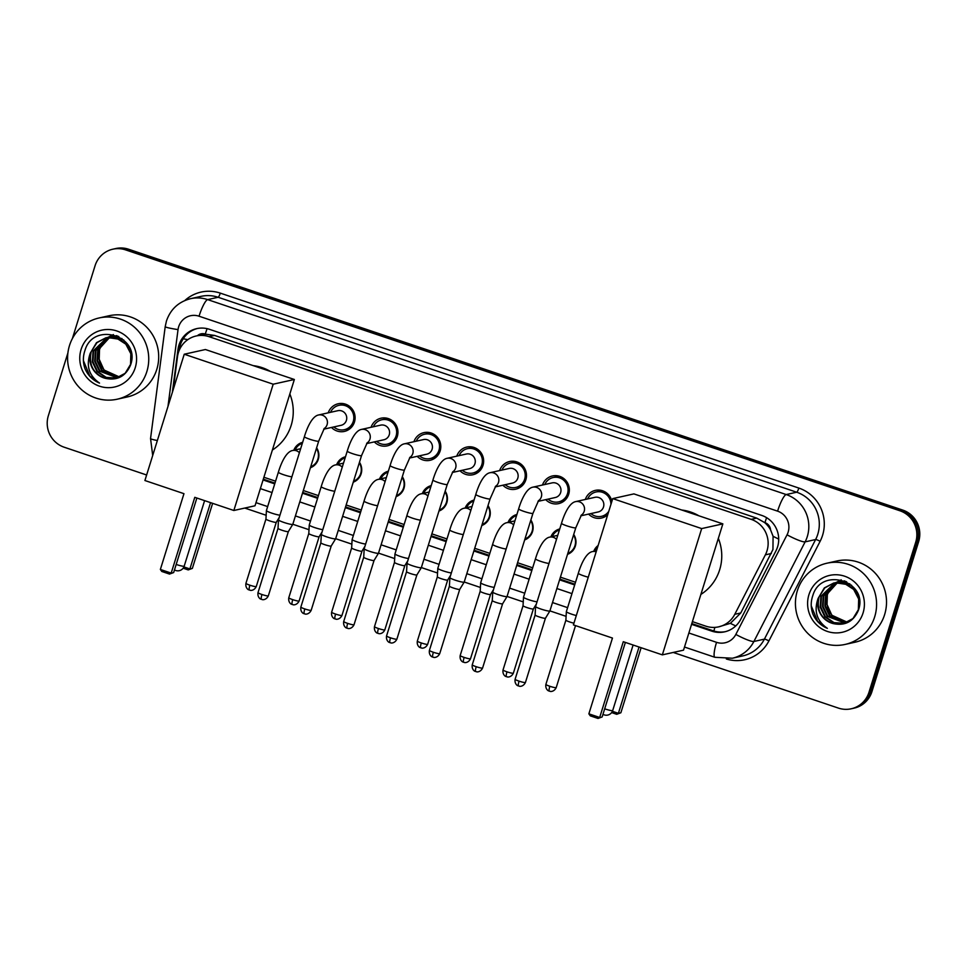 <?xml version="1.0" encoding="UTF-8"?>
<svg xmlns="http://www.w3.org/2000/svg" width="967" height="967" viewBox="0 0 967 967"><rect width="100%" height="100%" fill="white"/><g stroke="black" fill="none" stroke-linecap="round" stroke-linejoin="round"><path stroke-width="1.45" d="M316.62 447.83A13.32 12.97 77.5 0 1 310.419 467.738M359.47 462.262A13.32 12.97 77.5 0 1 353.269 482.17M402.32 476.707A13.32 12.97 77.5 0 1 396.119 496.615M445.171 491.139A13.32 12.97 77.5 0 1 438.97 511.047M488.021 505.584A13.32 12.97 77.5 0 1 481.82 525.492M530.871 520.016A13.32 12.97 77.5 0 1 524.67 539.924M573.721 534.461A13.32 12.97 77.5 0 1 567.52 554.357M328.224 412.836A14.167 13.792 77.5 0 1 351.456 408.134A14.167 13.792 77.5 0 1 344.361 431.427A14.167 13.792 77.5 0 1 331.488 427.45M371.074 427.269A14.167 13.792 77.5 0 1 394.306 422.579A14.167 13.792 77.5 0 1 387.211 445.872A14.167 13.792 77.5 0 1 374.338 441.895M413.924 441.714A14.167 13.792 77.5 0 1 437.157 437.011A14.167 13.792 77.5 0 1 430.061 460.304A14.167 13.792 77.5 0 1 417.188 456.327M456.775 456.146A14.167 13.792 77.5 0 1 480.007 451.456A14.167 13.792 77.5 0 1 472.911 474.749A14.167 13.792 77.5 0 1 460.026 470.772M499.625 470.591A14.167 13.792 77.5 0 1 522.857 465.889A14.167 13.792 77.5 0 1 515.762 489.181A14.167 13.792 77.5 0 1 502.876 485.204M542.475 485.023A14.167 13.792 77.5 0 1 565.695 480.333A14.167 13.792 77.5 0 1 558.612 503.626A14.167 13.792 77.5 0 1 545.726 499.649M607.699 514.782A14.167 13.792 77.5 0 1 588.577 514.081M692.408 621.636L705.85 626.169A24.961 24.32 -102.5 0 0 718.638 626.858L730.375 623.34L740.77 612.969L772.947 549.522L773.08 536.286L770.566 529.856A8.316 8.111 -102.5 0 0 764.945 522.639A24.961 4.871 -71.4 0 1 766.601 517.671M718.638 626.858A24.961 24.32 -102.5 0 0 734.787 614.299L765.368 554.84A24.961 24.32 -102.5 0 0 767 550.839A24.961 24.32 -102.5 0 0 751.178 519.352L209.005 336.661A24.961 24.32 -102.5 0 0 196.204 335.972A24.961 24.32 -102.5 0 0 177.493 356.75L173.166 389.761M764.945 522.639L764.534 522.506A24.961 24.32 77.5 0 1 770.566 529.856M196.204 335.972L201.728 334.739A24.961 24.32 77.5 0 1 205.705 334.207L205.294 334.062A8.316 8.111 -102.5 0 0 197.437 335.694M764.534 522.506L756.714 518.119L214.541 335.428L205.705 334.207M263.906 477.263L275.571 481.191M303.312 490.535L318.421 495.624M346.162 504.979L361.271 510.068M389.012 519.412L404.121 524.501M431.862 533.857L446.972 538.945M474.712 548.289L489.822 553.378M517.563 562.734L532.672 567.822M560.413 577.166L575.522 582.255M593.75 551.299A13.32 12.97 77.5 0 1 598.138 545.497M550.9 536.866A13.32 12.97 77.5 0 1 559.748 528.937M508.05 522.422A13.32 12.97 77.5 0 1 516.898 514.492M465.2 507.989A13.32 12.97 77.5 0 1 474.048 500.06M422.349 493.545A13.32 12.97 77.5 0 1 431.197 485.615M379.499 479.112A13.32 12.97 77.5 0 1 388.347 471.183M336.649 464.668A13.32 12.97 77.5 0 1 345.497 456.738M293.799 450.235A13.32 12.97 77.5 0 1 302.647 442.306M585.325 499.468A14.167 13.792 77.5 0 1 611.881 501.365M72.368 338.619L95.056 265.756A24.961 24.32 77.5 0 1 112.837 249.196L114.311 248.87A24.961 24.32 77.5 0 1 127.112 249.559L901.353 510.443A24.961 24.32 77.5 0 1 917.175 541.943L870.469 691.913A24.961 24.32 77.5 0 1 852.689 708.46A24.961 24.32 77.5 0 0 870.469 691.913L917.175 541.943A24.961 24.32 77.5 0 0 901.353 510.443L127.112 249.559A24.961 24.32 77.5 0 0 114.311 248.87L115.786 248.543A24.961 24.32 77.5 0 1 128.587 249.232L902.815 510.117A24.961 24.32 77.5 0 1 918.65 541.617L871.944 691.574A24.961 24.32 77.5 0 1 854.163 708.134L851.214 708.787A24.961 24.32 77.5 0 1 838.413 708.098L673.25 652.447M691.574 624.331L711.821 631.149A24.961 24.32 -102.5 0 0 724.621 631.838A24.961 24.32 -102.5 0 0 740.77 619.279L775.933 550.9A24.961 24.32 -102.5 0 0 777.565 546.899A24.961 24.32 -102.5 0 0 761.73 515.411L209.488 329.324A24.961 24.32 -102.5 0 0 196.688 328.635A24.961 24.32 -102.5 0 0 177.988 349.413L172.356 392.384M112.837 249.196A24.961 24.32 77.5 0 1 125.637 249.897L899.878 510.769A24.961 24.32 77.5 0 1 915.701 542.269L868.995 692.239A24.961 24.32 77.5 0 1 851.214 708.787M146.621 474.99L64.185 447.213A24.961 24.32 77.5 0 1 48.35 415.713L67.908 352.919M566.106 616.342L549.909 610.878M523.256 601.897L507.059 596.446M480.406 587.465L464.208 582.001M437.555 573.02L421.358 567.569M394.705 558.588L378.508 553.124M351.855 544.143L335.658 538.692M309.005 529.711L292.808 524.259M266.155 515.266L244.76 508.062M263.072 479.946L274.737 483.875M302.478 493.218L317.587 498.307M345.328 507.663L360.437 512.752M388.178 522.095L403.287 527.184M431.028 536.54L446.138 541.629M473.878 550.972L488.976 556.061M516.729 565.417L531.826 570.506M559.579 579.849L574.676 584.938M179.33 350.066L179.451 349.087A24.961 24.32 77.5 0 1 197.437 328.478M725.347 631.669A24.961 24.32 77.5 0 1 713.295 630.822L691.804 623.582M574.918 584.201L559.808 579.1M532.068 569.756L516.958 564.668M489.217 555.324L474.108 550.235M446.367 540.879L431.258 535.791M403.517 526.447L388.408 521.358M360.667 512.002L345.557 506.913M317.817 497.57L302.707 492.481M274.966 483.125L263.302 479.197M797.328 590.801A41.605 40.529 77.5 0 1 826.966 563.205A41.605 40.529 77.5 0 1 865.864 576.03A41.605 40.529 77.5 0 1 874.676 616.861A41.605 40.529 77.5 0 1 845.037 644.445A41.605 40.529 77.5 0 1 806.14 631.62A41.605 40.529 77.5 0 1 797.328 590.801M826.966 563.205L836.902 560.993A41.605 40.529 77.5 0 1 875.8 573.818A41.605 40.529 77.5 0 1 884.612 614.649A41.605 40.529 77.5 0 1 854.973 642.233L845.037 644.445M812.86 613.997C815.834 620.766 820.669 625.552 827.353 628.345C816.801 620.971 813.706 611.023 818.07 598.5A20.803 20.259 77.5 0 0 833.083 623.558C844.892 626.096 853.305 621.745 858.309 610.515C869.309 581.409 821.225 566.094 812.812 595.599C810.672 601.74 810.684 607.868 812.86 613.997M863.072 612.945A29.131 28.369 77.5 0 1 827.389 631.451A29.131 28.369 77.5 0 1 808.932 594.705A29.131 28.369 77.5 0 1 844.602 576.199A29.131 28.369 77.5 0 1 863.072 612.945M851.528 585.168L835.198 582.714L821.454 596.24L820.778 607.022L825.407 616.68L834.001 622.603L844.239 623.304M834.908 582.787L820.874 596.373L820.197 607.155L824.827 616.813L833.481 622.748L843.768 623.413L852.979 618.554L858.37 609.669L858.66 598.972L853.643 589.411L844.602 583.548L833.735 583.016L824.319 587.924L818.07 598.5M836.407 582.605L823.787 595.72L823.11 606.502L827.752 616.16L845.388 622.99M836.104 582.63L823.207 595.853L822.53 606.635L827.16 616.293L845.098 623.074M837.615 582.533L826.132 595.201L825.455 605.983L830.085 615.641L846.536 622.603M837.313 582.545L825.552 595.334L824.875 606.116L829.505 615.774L846.246 622.7M847.636 622.144A20.803 20.259 77.5 0 1 827.027 604.544L831.838 615.242L847.37 622.264M859.179 598.573L854.224 589.278L845.182 583.415L833.735 583.016M834.025 582.956L824.778 587.9L819.122 596.76C816.317 609.887 820.971 618.82 833.083 623.558M849.836 583.814L836.08 582.497M836.37 582.436L835.5 582.666M846.028 581.518L836.685 582.509M838.703 581.916L837.833 582.134M846.669 581.844L838.413 581.977M837.253 582.267L836.395 582.533M844.554 580.877L839.876 581.675M841.048 581.397L840.178 581.614M839.888 581.699L839.03 581.989M838.74 582.086L837.893 582.412M844.795 580.974L840.746 581.457M839.586 581.747L838.727 582.013M838.437 582.11L837.591 582.436M827.027 604.544L827.353 594.669L831.366 586.751M835.307 582.932L841.217 579.813M811.24 605.862L817.635 621.298L827.353 628.345M69.491 345.557A41.605 40.529 77.5 0 1 99.13 317.962A41.605 40.529 77.5 0 1 138.027 330.787A41.605 40.529 77.5 0 1 146.839 371.618A41.605 40.529 77.5 0 1 117.212 399.202A41.605 40.529 77.5 0 1 78.303 386.377A41.605 40.529 77.5 0 1 69.491 345.557M99.13 317.962L109.078 315.75A41.605 40.529 77.5 0 1 147.975 328.575A41.605 40.529 77.5 0 1 156.787 369.406A41.605 40.529 77.5 0 1 127.148 396.99L117.212 399.202M85.023 368.753C88.009 375.522 92.844 380.309 99.528 383.101C88.976 375.728 85.882 365.78 90.245 353.257A20.803 20.259 77.5 0 0 105.246 378.315C117.067 380.853 125.48 376.501 130.472 365.272C141.472 336.165 93.4 320.851 84.987 350.356C82.848 356.497 82.86 362.625 85.023 368.753M135.247 367.702A29.131 28.369 77.5 0 1 99.565 386.208A29.131 28.369 77.5 0 1 81.095 349.462A29.131 28.369 77.5 0 1 116.777 330.956A29.131 28.369 77.5 0 1 135.247 367.702M123.703 339.925L107.373 337.471L93.63 350.997L92.953 361.779L97.582 371.437L106.165 377.36L116.403 378.061M107.083 337.543L93.037 351.13L92.361 361.912L97.002 371.57L105.645 377.505L115.943 378.17L125.142 373.31L130.545 364.426L130.835 353.729L125.807 344.167L116.765 338.305L105.911 337.773L96.482 342.681L90.245 353.257M108.582 337.362L95.963 350.477L95.286 361.259L99.915 370.917L117.563 377.746M108.28 337.386L95.382 350.61L94.706 361.392L99.335 371.05L117.273 377.831M109.791 337.29L98.308 349.957L97.619 360.739L102.26 370.397L118.699 377.36M109.489 337.302L97.715 350.09L97.038 360.872L101.668 370.53L118.421 377.468M119.799 376.9A20.803 20.259 77.5 0 1 99.202 359.301L104.013 370.01L119.545 377.021M131.355 353.33L126.399 344.034L117.358 338.172L105.911 337.773M106.201 337.713L96.954 342.656L91.285 351.517C88.481 364.644 93.134 373.576 105.246 378.315M122.011 338.571L108.244 337.253M108.534 337.193L107.663 337.423M118.192 336.274L109.706 336.951M110.879 336.673L110.008 336.903M109.718 336.975L108.86 337.265M118.844 336.601L110.576 336.734M109.416 337.024L108.558 337.29M116.729 335.634L111.193 336.746M113.212 336.153L112.341 336.371M110.915 336.842L110.069 337.169M116.971 335.73L112.921 336.214M111.761 336.504L110.903 336.77M110.613 336.867L109.767 337.193M99.202 359.301L99.528 349.425L103.542 341.508M107.893 337.386L113.381 334.57M83.416 360.618L89.81 376.054L99.528 383.101M681.795 510.032A45.775 44.579 77.5 0 1 698.948 515.822M718.348 538.365A45.775 44.579 77.5 0 1 719.666 569.781A45.775 44.579 77.5 0 1 700.882 594.415M612.462 638.063L588.867 713.827L599.685 717.478L623.292 641.713L662.347 654.864L701.679 528.586L612.74 498.609L573.407 624.9L612.462 638.063M588.867 713.827L590.281 715.846L598.017 718.457L602.151 716.934L625.371 642.414M612.74 498.609L633.905 493.895L722.857 523.872L683.524 650.162L662.347 654.864M722.857 523.872L701.679 528.586M598.017 718.457L602.151 716.934M641.121 647.721L620.862 712.764L616.728 714.299L611.652 712.582M639.042 647.02L618.397 713.32L620.862 712.764M612.401 711.301L618.397 713.32L616.728 714.299M253.294 365.647A45.775 44.579 77.5 0 1 270.446 371.437M289.846 393.98A45.775 44.579 77.5 0 1 291.164 425.395A45.775 44.579 77.5 0 1 272.38 450.03M183.96 493.678L160.365 569.454L171.195 573.093L194.79 497.328L233.845 510.491L273.19 384.201L184.238 354.224L144.905 480.514L183.96 493.678M160.365 569.454L161.791 571.461L169.515 574.072L173.661 572.549L196.869 498.029M184.238 354.224L205.415 349.522L294.355 379.487L255.022 505.777L233.845 510.491M294.355 379.487L273.19 384.201M169.515 574.072L173.661 572.549M212.631 503.336L192.36 568.391L188.227 569.914L183.15 568.197M210.552 502.635L189.895 568.934L192.36 568.391M183.911 566.916L189.895 568.934L188.227 569.914M610.926 504.423A12.486 12.16 -102.5 0 0 587.634 498.948M580.865 515.81L598.174 511.954A7.494 7.301 -102.5 0 0 601.921 499.637A7.494 7.301 -102.5 0 0 594.923 497.328L575.619 501.619A7.494 7.301 -102.5 0 1 581.227 515.254M518.675 686.002A5.415 1.052 -71.4 0 1 518.542 686.002A5.415 1.052 -71.4 0 1 519.074 681.143A5.415 0.616 -162.7 0 0 525.432 682.484L545.436 618.239A5.415 0.616 -162.7 0 1 545.436 618.251L549.885 610.987A7.494 0.858 -162.7 0 1 549.885 610.987A7.494 0.858 -162.7 0 1 549.703 611.071A7.494 0.858 -162.7 0 1 541.085 609.101A7.494 0.858 -162.7 0 1 535.585 606.527A7.494 0.858 -162.7 0 1 535.585 606.502L561.501 523.316C564.39 513.634 569.466 502.804 575.619 501.619M545.436 618.251A5.415 0.616 -162.7 0 1 545.303 618.312A5.415 0.616 -162.7 0 1 539.078 616.886A5.415 0.616 -162.7 0 1 535.114 615.036A5.415 0.616 -162.7 0 1 535.114 615.012L535.585 606.527M590.885 513.574A12.486 12.16 -102.5 0 0 608.763 511.362M548.035 499.129A12.486 12.16 -102.5 0 0 567.508 493.617A12.486 12.16 -102.5 0 0 553.197 477.529A12.486 12.16 -102.5 0 0 544.784 484.515M538.015 501.365L555.324 497.509A7.494 7.301 -102.5 0 0 559.071 485.204A7.494 7.301 -102.5 0 0 552.072 482.896L532.769 487.187A7.494 7.301 -102.5 0 1 538.377 500.821M502.598 603.795A5.415 0.616 -162.7 0 1 502.586 603.807L507.034 596.542A7.494 0.858 -162.7 0 1 507.034 596.542A7.494 0.858 -162.7 0 1 506.853 596.639A7.494 0.858 -162.7 0 1 498.235 594.657A7.494 0.858 -162.7 0 1 492.735 592.094A7.494 0.858 -162.7 0 1 492.735 592.07L518.65 508.872C521.539 499.19 526.616 488.359 532.769 487.187M475.824 671.569A5.415 1.052 -71.4 0 1 475.691 671.557A5.415 1.052 -71.4 0 1 476.223 666.698A5.415 0.616 -162.7 0 0 482.581 668.04L502.586 603.807A5.415 0.616 -162.7 0 1 502.453 603.879A5.415 0.616 -162.7 0 1 496.228 602.453A5.415 0.616 -162.7 0 1 492.263 600.592A5.415 0.616 -162.7 0 1 492.263 600.58L492.735 592.094M505.185 484.697A12.486 12.16 -102.5 0 0 524.658 479.185A12.486 12.16 -102.5 0 0 510.346 463.084A12.486 12.16 -102.5 0 0 501.933 470.071M495.164 486.933L512.474 483.077A7.494 7.301 -102.5 0 0 516.221 470.76A7.494 7.301 -102.5 0 0 509.222 468.451L489.918 472.742A7.494 7.301 -102.5 0 1 495.527 486.377M475.8 494.439A7.494 0.858 -162.7 0 0 480.853 496.881A7.494 0.858 -162.7 0 0 481.288 497.026A7.494 0.858 -162.7 0 0 490.1 498.887L464.184 582.086A7.494 0.858 -162.7 0 1 464.184 582.11A7.494 0.858 -162.7 0 1 464.003 582.194A7.494 0.858 -162.7 0 1 455.384 580.224A7.494 0.858 -162.7 0 1 449.885 577.65A7.494 0.858 -162.7 0 1 449.885 577.625L475.8 494.439C478.689 484.757 483.766 473.927 489.918 472.742M459.748 589.35A5.415 0.616 -162.7 0 1 459.736 589.374A5.415 0.616 -162.7 0 1 459.603 589.447A5.415 0.616 -162.7 0 1 453.378 588.009A5.415 0.616 -162.7 0 1 449.413 586.159A5.415 0.616 -162.7 0 1 449.413 586.135L429.408 650.392C428.599 655.566 432.624 657.246 432.007 656.762L432.841 657.125A5.415 1.052 -71.4 0 1 433.373 652.266A5.415 0.616 -162.7 0 1 429.408 650.392M462.335 470.264A12.486 12.16 -102.5 0 0 481.808 464.74A12.486 12.16 -102.5 0 0 467.496 448.652A12.486 12.16 -102.5 0 0 459.083 455.638M452.314 472.488L469.624 468.632A7.494 7.301 -102.5 0 0 473.371 456.327A7.494 7.301 -102.5 0 0 466.372 454.019L447.068 458.31A7.494 7.301 -102.5 0 1 452.677 471.944M432.95 479.995A7.494 0.858 -162.7 0 0 438.003 482.448A7.494 0.858 -162.7 0 0 438.438 482.593A7.494 0.858 -162.7 0 0 447.25 484.455L421.334 567.641A7.494 0.858 -162.7 0 1 421.334 567.665A7.494 0.858 -162.7 0 1 421.153 567.762A7.494 0.858 -162.7 0 1 412.534 565.78A7.494 0.858 -162.7 0 1 407.034 563.217A7.494 0.858 -162.7 0 1 407.034 563.193L432.95 479.995C435.839 470.313 440.916 459.482 447.068 458.31M390.124 642.692A5.415 1.052 -71.4 0 1 389.991 642.68A5.415 1.052 -71.4 0 1 390.523 637.821A5.415 0.616 -162.7 0 0 396.881 639.163L416.898 574.93A5.415 0.616 -162.7 0 1 416.886 574.93A5.415 0.616 -162.7 0 1 416.753 575.002A5.415 0.616 -162.7 0 1 410.528 573.576A5.415 0.616 -162.7 0 1 406.563 571.715A5.415 0.616 -162.7 0 1 406.563 571.702M419.485 455.82A12.486 12.16 -102.5 0 0 438.958 450.308A12.486 12.16 -102.5 0 0 424.646 434.207A12.486 12.16 -102.5 0 0 416.233 441.194M409.464 458.056L426.773 454.2A7.494 7.301 -102.5 0 0 430.52 441.883A7.494 7.301 -102.5 0 0 423.522 439.574L404.218 443.865A7.494 7.301 -102.5 0 1 409.827 457.5M390.1 465.562A7.494 0.858 -162.7 0 0 395.165 468.004A7.494 0.858 -162.7 0 0 395.588 468.149A7.494 0.858 -162.7 0 0 404.399 470.01L378.484 553.209A7.494 0.858 -162.7 0 1 378.484 553.233A7.494 0.858 -162.7 0 1 378.302 553.317A7.494 0.858 -162.7 0 1 369.684 551.347A7.494 0.858 -162.7 0 1 364.184 548.773A7.494 0.858 -162.7 0 1 364.184 548.748L390.1 465.562C392.989 455.88 398.066 445.05 404.218 443.865M347.274 628.248A5.415 1.052 -71.4 0 1 347.141 628.248A5.415 1.052 -71.4 0 1 347.673 623.389A5.415 0.616 -162.7 0 0 354.031 624.73L374.048 560.485A5.415 0.616 -162.7 0 1 374.036 560.497A5.415 0.616 -162.7 0 1 373.903 560.57A5.415 0.616 -162.7 0 1 367.678 559.131A5.415 0.616 -162.7 0 1 363.713 557.282A5.415 0.616 -162.7 0 1 363.713 557.258M376.634 441.387A12.486 12.16 -102.5 0 0 396.107 435.863A12.486 12.16 -102.5 0 0 381.796 419.775A12.486 12.16 -102.5 0 0 373.383 426.761M366.614 443.611L383.923 439.755A7.494 7.301 -102.5 0 0 387.67 427.45A7.494 7.301 -102.5 0 0 380.672 425.142L361.368 429.433A7.494 7.301 -102.5 0 1 366.977 443.067M347.25 451.118A7.494 0.858 -162.7 0 0 352.314 453.571A7.494 0.858 -162.7 0 0 352.737 453.716A7.494 0.858 -162.7 0 0 361.549 455.578L335.634 538.764A7.494 0.858 -162.7 0 1 335.634 538.788A7.494 0.858 -162.7 0 1 335.452 538.885A7.494 0.858 -162.7 0 1 326.834 536.903A7.494 0.858 -162.7 0 1 321.334 534.34A7.494 0.858 -162.7 0 1 321.334 534.316L347.25 451.118C350.139 441.435 355.215 430.605 361.368 429.433M304.424 613.815A5.415 1.052 -71.4 0 1 304.291 613.803A5.415 1.052 -71.4 0 1 304.823 608.944A5.415 0.616 -162.7 0 0 311.181 610.286L331.197 546.053A5.415 0.616 -162.7 0 1 331.185 546.053A5.415 0.616 -162.7 0 1 331.052 546.125A5.415 0.616 -162.7 0 1 324.827 544.699A5.415 0.616 -162.7 0 1 320.863 542.838A5.415 0.616 -162.7 0 1 320.863 542.825L321.334 534.34M333.784 426.943A12.486 12.16 -102.5 0 0 353.257 421.431A12.486 12.16 -102.5 0 0 338.946 405.33A12.486 12.16 -102.5 0 0 330.533 412.317M323.764 429.179L341.073 425.323A7.494 7.301 -102.5 0 0 344.82 413.006A7.494 7.301 -102.5 0 0 337.821 410.697L318.518 414.988A7.494 7.301 -102.5 0 1 324.126 428.623M304.4 436.685A7.494 0.858 -162.7 0 0 309.464 439.127A7.494 0.858 -162.7 0 0 309.887 439.284A7.494 0.858 -162.7 0 0 318.699 441.133L292.796 524.332A7.494 0.858 -162.7 0 1 292.783 524.356A7.494 0.858 -162.7 0 1 292.602 524.452A7.494 0.858 -162.7 0 1 283.984 522.47A7.494 0.858 -162.7 0 1 278.484 519.895A7.494 0.858 -162.7 0 1 278.484 519.871L304.4 436.685C307.288 427.003 312.365 416.173 318.518 414.988M261.574 599.371A5.415 1.052 -71.4 0 1 261.441 599.371A5.415 1.052 -71.4 0 1 261.972 594.512A5.415 0.616 -162.7 0 0 268.33 595.853L288.347 531.608A5.415 0.616 -162.7 0 1 288.335 531.62A5.415 0.616 -162.7 0 1 288.202 531.693A5.415 0.616 -162.7 0 1 281.989 530.254A5.415 0.616 -162.7 0 1 278.012 528.405A5.415 0.616 -162.7 0 1 278.012 528.381L278.484 519.895M597.558 547.334A12.486 12.16 -102.5 0 0 595.092 550.997M576.308 615.556A7.494 0.858 -162.7 0 1 571.86 614.238A7.494 0.858 -162.7 0 1 566.36 611.664A7.494 0.858 -162.7 0 1 566.36 611.64L578.314 573.286C581.203 563.604 586.28 552.773 592.433 551.589A7.494 7.301 -102.5 0 1 596.18 551.77M573.939 623.183A5.415 0.616 -162.7 0 1 569.865 622.023A5.415 0.616 -162.7 0 1 565.888 620.173A5.415 0.616 -162.7 0 1 565.888 620.149L566.36 611.664M567.81 553.414A12.486 12.16 -102.5 0 0 573.54 535.029M559.446 529.916A12.486 12.16 -102.5 0 0 552.242 536.564M537.048 601.8A7.494 0.858 -162.7 0 1 529.009 599.794A7.494 0.858 -162.7 0 1 523.51 597.231A7.494 0.858 -162.7 0 1 523.51 597.207L535.464 558.841C538.353 549.159 543.43 538.329 549.582 537.156A7.494 7.301 -102.5 0 1 556.496 539.368M533.373 608.932A5.415 0.616 -162.7 0 1 533.361 608.944A5.415 0.616 -162.7 0 1 533.24 609.017A5.415 0.616 -162.7 0 1 527.015 607.59A5.415 0.616 -162.7 0 1 523.038 605.729A5.415 0.616 -162.7 0 1 523.038 605.717L523.51 597.231M524.96 538.982A12.486 12.16 -102.5 0 0 530.69 520.597M516.596 515.471A12.486 12.16 -102.5 0 0 509.391 522.12M494.197 587.356A7.494 0.858 -162.7 0 1 486.159 585.361A7.494 0.858 -162.7 0 1 480.659 582.787A7.494 0.858 -162.7 0 1 480.659 582.763L492.614 544.409C495.503 534.727 500.58 523.896 506.732 522.712A7.494 7.301 -102.5 0 1 513.646 524.924M464.148 657.403A5.415 0.616 -162.7 0 0 470.506 658.745L490.523 594.5A5.415 0.616 -162.7 0 1 490.511 594.512A5.415 0.616 -162.7 0 1 490.39 594.584A5.415 0.616 -162.7 0 1 484.165 593.146A5.415 0.616 -162.7 0 1 480.188 591.296A5.415 0.616 -162.7 0 1 480.188 591.272L460.183 655.529C459.385 660.703 463.398 662.383 462.782 661.899L463.616 662.262A5.415 1.052 -71.4 0 1 464.148 657.403A5.415 0.616 -162.7 0 1 460.183 655.529M482.11 524.537A12.486 12.16 -102.5 0 0 487.839 506.152M473.745 501.039A12.486 12.16 -102.5 0 0 466.541 507.687M451.347 572.923A7.494 0.858 -162.7 0 1 443.309 570.917A7.494 0.858 -162.7 0 1 437.809 568.354A7.494 0.858 -162.7 0 1 437.821 568.33L449.764 529.964C452.653 520.282 457.729 509.452 463.882 508.279A7.494 7.301 -102.5 0 1 470.796 510.491M420.899 647.83A5.415 1.052 -71.4 0 1 420.766 647.817A5.415 1.052 -71.4 0 1 421.298 642.958A5.415 0.616 -162.7 0 0 427.656 644.3L447.673 580.067A5.415 0.616 -162.7 0 1 447.661 580.067A5.415 0.616 -162.7 0 1 447.54 580.14A5.415 0.616 -162.7 0 1 441.315 578.713A5.415 0.616 -162.7 0 1 437.338 576.852A5.415 0.616 -162.7 0 1 437.338 576.84M439.26 510.105A12.486 12.16 -102.5 0 0 444.989 491.719M430.895 486.594A12.486 12.16 -102.5 0 0 423.691 493.243M408.497 558.479A7.494 0.858 -162.7 0 1 400.459 556.484A7.494 0.858 -162.7 0 1 394.959 553.91A7.494 0.858 -162.7 0 1 394.971 553.886L406.914 515.532C409.803 505.85 414.879 495.019 421.032 493.835A7.494 7.301 -102.5 0 1 427.946 496.047M378.049 633.385A5.415 1.052 -71.4 0 1 377.916 633.385A5.415 1.052 -71.4 0 1 378.448 628.526A5.415 0.616 -162.7 0 0 384.818 629.868L404.822 565.622A5.415 0.616 -162.7 0 1 404.81 565.635A5.415 0.616 -162.7 0 1 404.69 565.707A5.415 0.616 -162.7 0 1 398.464 564.281A5.415 0.616 -162.7 0 1 394.488 562.419A5.415 0.616 -162.7 0 1 394.488 562.395M396.41 495.672A12.486 12.16 -102.5 0 0 402.139 477.275M388.045 472.162A12.486 12.16 -102.5 0 0 380.841 478.81M365.659 544.046A7.494 0.858 -162.7 0 1 357.609 542.052A7.494 0.858 -162.7 0 1 352.109 539.477A7.494 0.858 -162.7 0 1 352.121 539.453L364.063 501.087C366.952 491.405 372.029 480.575 378.182 479.402A7.494 7.301 -102.5 0 1 385.096 481.614M335.198 618.953A5.415 1.052 -71.4 0 1 335.065 618.94A5.415 1.052 -71.4 0 1 335.597 614.081A5.415 0.616 -162.7 0 0 341.967 615.423L361.972 551.19A5.415 0.616 -162.7 0 1 361.96 551.19A5.415 0.616 -162.7 0 1 361.839 551.263A5.415 0.616 -162.7 0 1 355.614 549.836A5.415 0.616 -162.7 0 1 351.637 547.975A5.415 0.616 -162.7 0 1 351.65 547.963L352.109 539.477M353.559 481.228A12.486 12.16 -102.5 0 0 359.289 462.842M345.195 457.729A12.486 12.16 -102.5 0 0 337.991 464.378M322.809 529.602A7.494 0.858 -162.7 0 1 314.758 527.607A7.494 0.858 -162.7 0 1 309.259 525.033A7.494 0.858 -162.7 0 1 309.271 525.008L321.213 486.655C324.102 476.973 329.179 466.142 335.331 464.958A7.494 7.301 -102.5 0 1 342.245 467.17M292.348 604.508A5.415 1.052 -71.4 0 1 292.215 604.508A5.415 1.052 -71.4 0 1 292.747 599.649A5.415 0.616 -162.7 0 0 299.117 600.99L319.122 536.745A5.415 0.616 -162.7 0 1 319.11 536.758A5.415 0.616 -162.7 0 1 318.989 536.83A5.415 0.616 -162.7 0 1 312.764 535.404A5.415 0.616 -162.7 0 1 308.787 533.542A5.415 0.616 -162.7 0 1 308.799 533.518L309.259 525.033M310.709 466.795A12.486 12.16 -102.5 0 0 316.439 448.398M302.345 443.285A12.486 12.16 -102.5 0 0 295.14 449.933M279.959 515.169A7.494 0.858 -162.7 0 1 271.908 513.175A7.494 0.858 -162.7 0 1 266.409 510.6A7.494 0.858 -162.7 0 1 266.421 510.576L278.363 472.21C281.264 462.528 286.329 451.698 292.481 450.525A7.494 7.301 -102.5 0 1 299.395 452.737M249.498 590.075A5.415 1.052 -71.4 0 1 249.365 590.063A5.415 1.052 -71.4 0 1 249.897 585.204A5.415 0.616 -162.7 0 0 256.267 586.546L276.272 522.313A5.415 0.616 -162.7 0 1 276.26 522.313A5.415 0.616 -162.7 0 1 276.139 522.385A5.415 0.616 -162.7 0 1 269.914 520.959A5.415 0.616 -162.7 0 1 265.937 519.098A5.415 0.616 -162.7 0 1 265.949 519.086L266.409 510.6M771.352 553.499L765.368 554.84M183.234 338.752A24.961 1.982 7.5 0 0 187.828 339.635M713.9 631.016A24.961 4.871 -71.4 0 1 714.867 627.39M730.375 623.34A24.961 3.675 27.2 0 0 735.754 625.939M773.08 536.286A24.961 3.675 27.2 0 0 778.701 539.066M205.294 334.062A24.961 4.871 -71.4 0 1 207.107 328.659M756.714 518.119L751.178 519.352M740.77 612.969L734.787 614.299M214.541 335.428L209.005 336.661M128.587 249.232L125.637 249.897M902.815 510.117L899.878 510.769M918.65 541.617L915.701 542.269M871.944 691.574L868.995 692.239M688.867 633.01L716.547 642.33A16.644 16.209 -102.5 0 0 735.839 634.425L787.053 534.811A16.644 16.209 -102.5 0 0 777.589 511.156L199.045 316.209A16.644 16.209 -102.5 0 0 178.037 329.602L167.968 406.478M199.045 316.209A16.644 3.252 108.6 0 1 207.639 299.613L786.195 494.548A33.289 32.419 77.5 0 1 807.3 536.552A33.289 32.419 77.5 0 1 805.124 541.871L815.616 539.538A33.289 32.419 -102.5 0 0 817.792 534.207A33.289 32.419 -102.5 0 0 796.687 492.215L218.131 297.268A33.289 32.419 -102.5 0 0 201.076 296.349L190.572 298.682A33.289 32.419 77.5 0 1 207.639 299.613L218.131 297.268A4.158 0.81 -71.4 0 0 220.283 293.122L798.839 488.069A4.158 0.81 -71.4 0 1 796.687 492.215L786.195 494.548A16.644 3.252 108.6 0 0 777.589 511.156M190.572 298.682C178.569 301.789 170.53 309.235 166.445 321.02L165.212 326.628A16.644 1.318 7.5 0 0 178.037 329.602M798.839 488.069A37.447 36.48 77.5 0 1 822.579 535.307A37.447 36.48 77.5 0 1 820.125 541.302L768.91 640.903A37.447 36.48 77.5 0 1 726.338 658.986M184.794 300.556A37.447 36.48 77.5 0 1 220.283 293.122M787.053 534.811A16.644 2.454 27.2 0 0 805.124 541.871L753.897 641.484L764.401 639.139L815.616 539.538A4.158 0.616 -152.8 0 1 820.125 541.302M735.839 634.425A16.644 2.454 27.2 0 0 753.897 641.484A33.289 32.419 77.5 0 1 732.37 658.225L742.861 655.892A33.289 32.419 -102.5 0 0 764.401 639.139A4.158 0.616 -152.8 0 1 768.91 640.903M260.365 488.625L272.029 492.554M299.77 501.909L314.879 506.998M342.62 516.342L357.73 521.431M385.47 530.786L400.58 535.875M428.321 545.219L443.43 550.308M471.171 559.663L486.28 564.752M514.021 574.096L529.13 579.185M556.871 588.528L571.981 593.629M165.212 326.628L150.55 438.547A16.644 1.318 7.5 0 0 157.355 440.529M716.547 642.33A16.644 3.252 108.6 0 0 714.915 657.294L732.37 658.225M713.295 630.822L711.821 631.149M179.451 349.087L177.988 349.413M604.677 708.835A6.66 0.762 17.3 0 0 604.858 708.896A6.66 0.762 17.3 0 0 612.522 710.648A6.66 0.762 17.3 0 0 612.691 710.54A6.66 6.66 0 0 1 602.973 714.311M176.175 564.45A6.66 0.762 17.3 0 0 176.369 564.51A6.66 0.762 17.3 0 0 184.02 566.263A6.66 0.762 17.3 0 0 184.189 566.166A6.66 6.66 0 0 1 174.471 569.926M581.469 514.928L575.8 527.764A7.494 0.858 -162.7 0 1 566.988 525.903A7.494 0.858 -162.7 0 1 566.553 525.758A7.494 0.858 -162.7 0 1 561.501 523.316M519.074 681.143A5.415 0.616 -162.7 0 1 515.109 679.269L535.114 615.024M538.619 500.495L532.95 513.332A7.494 0.858 -162.7 0 1 524.138 511.47A7.494 0.858 -162.7 0 1 523.703 511.325A7.494 0.858 -162.7 0 1 518.65 508.872M476.223 666.698A5.415 0.616 -162.7 0 1 472.259 664.825L492.263 600.58M432.974 657.125A5.415 1.052 -71.4 0 1 432.841 657.125L433.881 657.367C433.119 657.415 437.435 658.358 439.731 653.607A5.415 0.616 -162.7 0 1 433.373 652.266M390.523 637.821A5.415 0.616 -162.7 0 1 386.558 635.948L406.563 571.715L407.034 563.217M347.673 623.389A5.415 0.616 -162.7 0 1 343.708 621.515L363.713 557.27L364.184 548.773M304.823 608.944A5.415 0.616 -162.7 0 1 300.858 607.071L320.863 542.838M261.972 594.512A5.415 0.616 -162.7 0 1 258.008 592.638L278.012 528.393M549.449 691.139A5.415 1.052 -71.4 0 1 549.316 691.139L550.368 691.381C549.594 691.429 553.91 692.372 556.206 687.622A5.415 0.616 -162.7 0 1 549.848 686.28A5.415 0.616 -162.7 0 1 545.884 684.406L565.888 620.161M545.884 684.406C545.086 689.58 549.099 691.26 548.482 690.776L549.316 691.139A5.415 1.052 -71.4 0 1 549.848 686.28M588.262 577.202A7.494 0.858 -162.7 0 1 583.802 575.873A7.494 0.858 -162.7 0 1 583.379 575.728A7.494 0.858 -162.7 0 1 578.314 573.286M506.599 676.707A5.415 1.052 -71.4 0 1 506.466 676.695L507.518 676.936C506.744 676.997 511.06 677.927 513.356 673.177A5.415 0.616 -162.7 0 1 506.998 671.835A5.415 0.616 -162.7 0 1 503.033 669.962L523.038 605.729M503.033 669.962C502.236 675.147 506.249 676.815 505.632 676.332L506.466 676.695A5.415 1.052 -71.4 0 1 506.998 671.835M549.002 563.435A7.494 0.858 -162.7 0 1 540.952 561.44A7.494 0.858 -162.7 0 1 540.529 561.295A7.494 0.858 -162.7 0 1 535.464 558.841M463.749 662.262A5.415 1.052 -71.4 0 1 463.616 662.262L464.668 662.504C463.894 662.552 468.221 663.495 470.506 658.745M506.152 549.002A7.494 0.858 -162.7 0 1 498.102 546.996A7.494 0.858 -162.7 0 1 497.679 546.851A7.494 0.858 -162.7 0 1 492.614 544.409M463.302 534.558A7.494 0.858 -162.7 0 1 455.252 532.563A7.494 0.858 -162.7 0 1 454.828 532.418A7.494 0.858 -162.7 0 1 449.764 529.964M421.298 642.958A5.415 0.616 -162.7 0 1 417.333 641.085L437.338 576.852L437.809 568.354M420.452 520.125A7.494 0.858 -162.7 0 1 412.401 518.131A7.494 0.858 -162.7 0 1 411.978 517.974A7.494 0.858 -162.7 0 1 406.914 515.532M378.448 628.526A5.415 0.616 -162.7 0 1 374.483 626.652L394.488 562.407L394.959 553.91M377.601 505.681A7.494 0.858 -162.7 0 1 369.563 503.686A7.494 0.858 -162.7 0 1 369.128 503.541A7.494 0.858 -162.7 0 1 364.063 501.087M335.597 614.081A5.415 0.616 -162.7 0 1 331.633 612.208L351.637 547.975M334.751 491.248A7.494 0.858 -162.7 0 1 326.713 489.254A7.494 0.858 -162.7 0 1 326.278 489.097A7.494 0.858 -162.7 0 1 321.213 486.655M292.747 599.649A5.415 0.616 -162.7 0 1 288.782 597.775L308.787 533.53M291.901 476.804A7.494 0.858 -162.7 0 1 283.863 474.809A7.494 0.858 -162.7 0 1 283.428 474.664A7.494 0.858 -162.7 0 1 278.363 472.21M249.897 585.204A5.415 0.616 -162.7 0 1 245.932 583.331L265.937 519.098M150.55 438.547L152.701 455.493M256.001 502.659L267.654 506.587M295.406 515.931L310.504 521.02M338.257 530.375L353.354 535.464M381.107 544.808L396.204 549.897M423.957 559.252L439.054 564.341M466.807 573.685L481.904 578.774M509.657 588.129L524.755 593.218M552.508 602.562L567.605 607.651M684.491 647.044L714.915 657.294M633.107 645.013L612.691 710.54M204.605 500.628L184.189 566.166M525.432 682.484C523.135 687.235 518.82 686.292 519.581 686.244L517.708 685.639C518.324 686.123 514.299 684.443 515.109 679.269M596.047 491.961L602.042 490.632M601.462 516.33L607.457 515M575.8 527.764L549.885 610.963M482.581 668.04C480.285 672.79 475.969 671.86 476.731 671.799L474.857 671.195C475.474 671.678 471.449 670.01 472.259 664.825M553.197 477.529L559.192 476.187M558.612 501.897L564.607 500.568M532.95 513.332L507.034 596.518M510.346 463.084L516.342 461.755M439.731 653.607L459.736 589.362L464.184 582.11M515.762 487.453L521.757 486.123M490.1 498.887L495.769 486.05M449.413 586.159L449.885 577.65M396.881 639.163C394.584 643.913 390.269 642.982 391.031 642.922L389.157 642.318C389.774 642.801 385.748 641.133 386.558 635.948M467.496 448.652L473.492 447.31M416.886 574.93L421.334 567.665M472.911 473.02L478.907 471.691M447.25 484.455L452.919 471.618M354.031 624.73C351.734 629.481 347.419 628.538 348.18 628.49L346.307 627.885C346.923 628.369 342.898 626.689 343.708 621.515M424.646 434.207L430.641 432.878M374.036 560.497L378.484 553.233M430.061 458.576L436.057 457.246M404.399 470.01L410.068 457.173M311.181 610.286C308.884 615.036 304.569 614.105 305.33 614.045L303.457 613.441C304.073 613.924 300.06 612.256 300.858 607.071M381.796 419.775L387.791 418.433M331.185 546.053L335.634 538.788M387.211 444.143L393.206 442.813M361.549 455.578L367.218 442.741M268.33 595.853C266.034 600.604 261.719 599.661 262.48 599.613L260.606 599.008C261.223 599.492 257.21 597.811 258.008 592.638M338.946 405.33L344.941 404.001M288.335 531.62L292.783 524.356M344.361 429.711L350.356 428.369M318.699 441.133L324.368 428.296M596.518 550.682L592.433 551.589M556.206 687.622L575.522 625.613M557.754 535.343L549.582 537.156M513.356 673.177L533.373 608.944L536.347 604.073M567.762 553.571L570.119 553.051M514.903 520.899L506.732 522.712M490.511 594.512L493.496 589.64M524.912 539.139L527.269 538.607M480.188 591.296L480.659 582.787M427.656 644.3C425.371 649.05 421.044 648.12 421.817 648.059L419.932 647.455C420.548 647.938 416.535 646.27 417.333 641.085M472.053 506.466L463.882 508.279M447.661 580.067L450.646 575.196M482.062 524.694L484.419 524.174M384.818 629.868C382.521 634.618 378.194 633.675 378.967 633.627L377.082 633.022C377.698 633.506 373.685 631.826 374.483 626.652M429.203 492.022L421.032 493.835M404.81 565.635L407.796 560.763M439.211 510.262L441.568 509.73M341.967 615.423C339.671 620.173 335.344 619.243 336.117 619.182L334.231 618.578C334.848 619.061 330.835 617.393 331.633 612.208M386.353 477.589L378.182 479.402M361.96 551.19L364.946 546.319M396.361 495.817L398.718 495.297M299.117 600.99C296.821 605.741 292.493 604.798 293.267 604.75L291.381 604.145C291.998 604.629 287.985 602.949 288.782 597.775M343.503 463.145L335.331 464.958M319.11 536.758L322.096 531.886M353.511 481.385L355.868 480.853M256.267 586.546C253.97 591.296 249.643 590.366 250.417 590.305L248.531 589.701C249.148 590.184 245.135 588.516 245.932 583.331M300.652 448.712L292.481 450.525M276.26 522.313L279.245 517.442M310.661 466.94L313.018 466.42"/></g></svg>

